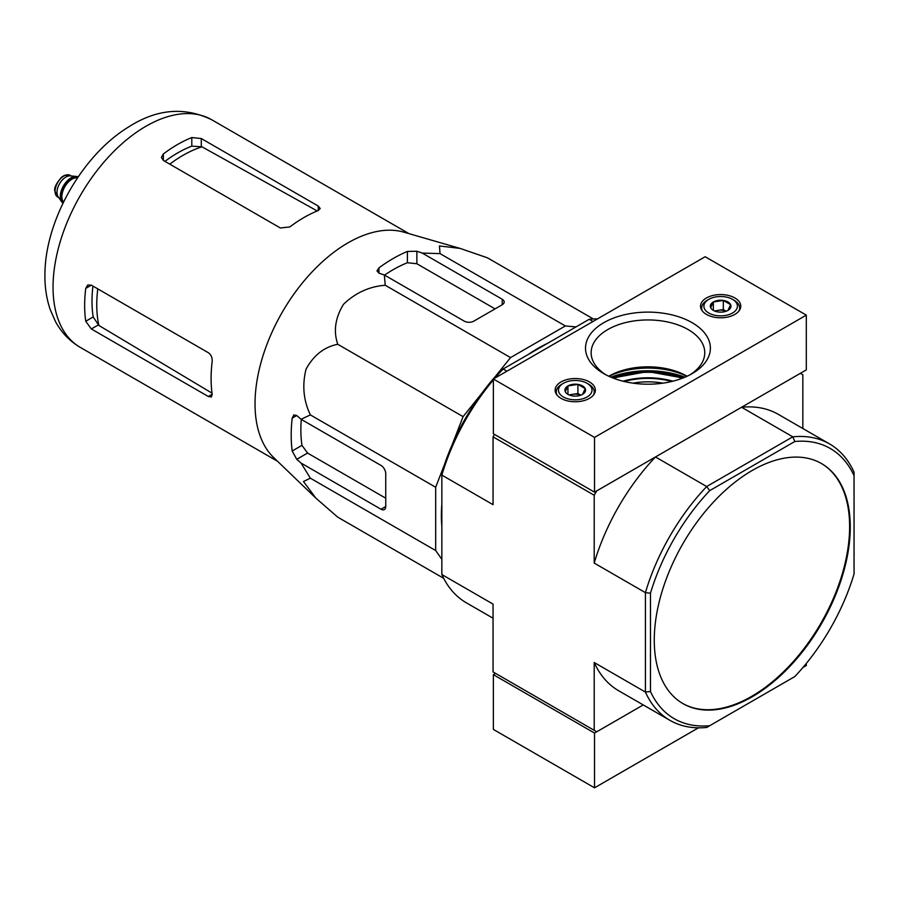 <?xml version="1.0" encoding="UTF-8"?>
<svg xmlns="http://www.w3.org/2000/svg" width="899" height="899" viewBox="0 0 899 899"><rect width="100%" height="100%" fill="white"/><g stroke="black" fill="none" stroke-linecap="round" stroke-linejoin="round"><path stroke-width="1.35" d="M495.518 376.288L510.542 357.6L565.347 325.955L576.023 326.91M452.321 444.364L463.086 416.63L481.718 393.459M441.847 559.302L435.678 550.536L435.678 487.258L444.353 464.895M441.847 526.376A136.569 78.854 -60 0 1 441.847 504.305M528.387 354.408A136.569 78.854 -60 0 1 547.502 343.373M662.855 383.165A49.175 28.386 0 0 0 633.031 383.165M594.205 495.259L594.205 563.077L645.415 592.643L650.471 593.228L650.471 691.488A156.021 90.08 -60 0 0 709.716 725.695L706.681 727.448A159.595 92.148 -60 0 1 669.935 720.346A159.595 92.148 -60 0 1 645.415 692.073L645.415 592.643A159.595 92.148 -60 0 1 706.681 486.539L655.472 456.973L596.734 490.876L594.205 495.259L493.057 436.858L493.057 504.676L441.847 475.11L441.847 472.773A156.021 90.08 120 0 1 501.08 370.174L589.216 319.291L593.003 321.482M494.472 434.397L493.057 436.858M650.471 691.488L645.415 692.073L594.205 662.507L594.205 730.325L596.734 731.786L643.246 704.94L594.531 733.067L493.371 674.666L495.585 673.385M594.205 730.325L493.057 671.924L493.057 604.106L441.847 574.54L441.847 475.11A159.595 92.148 120 0 1 493.371 379.906M802.841 428.508L802.841 374.804L800.312 373.343L741.574 407.258L792.783 436.824A159.595 92.148 -60 0 1 829.53 443.915A159.595 92.148 -60 0 1 854.05 472.2L854.05 573.955A156.021 90.08 -60 0 1 794.806 676.565L709.716 725.695M654.27 640.167A138.581 80.011 120 0 0 682.97 703.614A138.581 80.011 120 0 0 752.261 696.747A138.581 80.011 120 0 0 842.801 574.63A138.581 80.011 120 0 0 821.551 463.581A138.581 80.011 120 0 0 714.761 500.709A138.581 80.011 120 0 0 654.27 640.167M650.471 593.228A156.021 90.08 -60 0 1 709.716 490.629L794.806 441.499A156.021 90.08 -60 0 1 854.05 475.695M709.716 490.629L706.681 486.539L792.783 436.824L794.806 441.499M494.877 378.142A159.595 92.148 120 0 1 503.114 369.006L506.901 371.197M597.453 318.92A159.595 92.148 120 0 0 589.216 319.291M441.847 574.54A159.595 92.148 120 0 0 466.367 602.813L493.057 618.22M594.205 662.507A159.595 92.148 120 0 0 618.726 690.78L669.935 720.346M829.53 443.915L778.32 414.36A159.595 92.148 120 0 0 741.574 407.258M655.472 456.973A159.595 92.148 120 0 0 594.205 563.077M682.656 703.423A138.581 80.011 120 0 0 751.631 696.377A138.581 80.011 120 0 0 842.082 574.551A138.581 80.011 120 0 0 821.236 463.401M593.385 318.988L487.483 257.844L460.086 248.394L439.465 245.966L440.027 253.608L565.347 325.955M440.027 253.608L422.283 253.091L416.878 251.248L407.393 251.462A144.211 83.259 120 0 0 378.94 267.88L376.973 270.902L378.94 273.15L384.345 274.993L385.222 285.241C369.309 286.5 355.397 292.849 343.497 304.312C335.203 317.898 333.293 331.225 337.766 344.283C324.269 346.935 313.706 355.217 306.053 369.129C302.03 385.188 303.469 400.448 310.369 414.911L301.053 419.271L296.749 415.518L293.827 414.933L292.186 418.147A144.211 83.259 120 0 0 292.186 450.995L296.749 459.31L301.053 463.064L310.369 478.189L303.469 481.516L315.886 498.158L337.766 517.172L443.668 578.315M310.369 478.189L435.678 550.536M301.053 463.064L380.996 509.227A6.709 3.877 -120 0 0 384.345 509.553A6.709 3.877 -120 0 0 385.738 506.485L385.738 473.638A6.709 3.877 -120 0 0 380.996 465.424L301.053 419.271M310.369 414.911L435.678 487.258M337.766 344.283L463.086 416.63M385.222 285.241L510.542 357.6M384.345 274.993L464.289 321.157A6.709 3.877 0 0 0 473.773 321.157L502.226 304.727A6.709 3.877 0 0 0 504.182 301.985A6.709 3.877 0 0 0 502.226 299.255L422.283 253.091M169.787 164.146A122.006 70.448 -60 0 1 201.994 146.818L191.802 146.144A121.028 69.875 120 0 0 164.944 161.359M201.994 146.818L316.392 210.501M212.029 393.155L98.868 325.438A122.006 70.448 -60 0 1 97.777 288.882M92.934 286.084A121.028 69.875 120 0 0 93.193 316.954L98.868 325.438M163.36 160.438L280.319 227.964L289.793 226.964A131.434 75.887 -60 0 1 318.246 210.546L320.213 208.478L318.246 206.062L201.286 138.536L191.802 137.547A131.434 75.887 120 0 0 163.36 153.965L161.393 157.381L163.36 160.438L163.36 153.965M91.338 328.967L208.298 396.493L211.377 396.987L212.186 394.256A131.434 75.887 -60 0 1 212.186 361.398C212.4 357.656 211.108 354.757 208.298 352.689L91.338 285.163L87.709 284.994L85.742 288.399A131.434 75.887 120 0 0 85.742 321.258L91.338 328.967L98.182 325.022M495.034 308.874L416.878 263.744L407.393 262.744A130.535 75.37 120 0 0 384.558 275.116M301.266 419.395A130.535 75.37 120 0 0 301.963 445.353L307.57 453.062L385.738 498.192M315.279 497.574L273.622 457.49A131.434 75.887 -60 0 1 255.934 418.271A131.434 75.887 -60 0 1 300.693 285.073A131.434 75.887 -60 0 1 403.73 232.133L460.086 248.405M806.313 315.133L705.164 256.732L493.371 379.007L594.531 437.408L806.313 315.133L806.313 369.882L594.531 492.158L594.531 437.408M594.531 492.158L493.371 433.756L493.371 379.007M608.983 376.321A60.334 34.836 180 0 1 686.915 376.321M589.463 381.929A20.115 11.62 0 0 0 567.55 379.412A20.115 11.62 0 0 0 555.121 390.144A20.115 11.62 0 0 0 575.248 401.752A20.115 11.62 0 0 0 595.363 390.144A20.115 11.62 0 0 0 589.463 381.929M734.876 297.974A20.115 11.62 0 0 0 712.952 295.456A20.115 11.62 0 0 0 700.535 306.188A20.115 11.62 0 0 0 720.65 317.797A20.115 11.62 0 0 0 740.765 306.188A20.115 11.62 0 0 0 734.876 297.974M603.802 373.647L603.802 373.647A62.424 36.039 180 0 1 603.802 322.674A62.424 36.039 180 0 1 692.095 322.674A62.424 36.039 180 0 1 692.095 373.647A62.424 36.039 180 0 1 603.802 373.647M605.881 374.793A56.817 32.802 180 0 1 591.149 353.464A56.817 32.802 180 0 1 647.943 319.943A56.817 32.802 180 0 1 704.749 353.464A56.817 32.802 180 0 1 690.016 374.793M608.814 376.243A55.064 31.791 180 0 1 609.016 376.13A55.064 31.791 180 0 1 686.881 376.13A55.064 31.791 180 0 1 687.072 376.243M710.682 307.728L713.356 301.974L723.324 300.435L730.629 304.649L727.954 310.402A10.327 5.956 180 0 1 717.975 311.942A10.327 5.956 180 0 1 713.356 310.402A10.327 5.956 180 0 1 710.682 307.728A10.327 5.956 180 0 1 713.356 301.974A10.327 5.956 180 0 1 723.324 300.435A10.327 5.956 180 0 1 730.629 304.649A10.327 5.956 180 0 1 727.954 310.402M732.505 313.032A16.766 9.675 180 0 1 708.794 313.032A16.766 9.675 180 0 1 708.794 299.345A16.766 9.675 180 0 1 732.505 299.345A16.766 9.675 180 0 1 732.505 313.032M702.422 311.088A19.003 10.968 180 0 1 701.658 308.009A19.003 10.968 180 0 1 707.221 300.255L708.794 299.345M732.505 299.345L734.09 300.255A19.003 10.968 180 0 1 739.652 308.009A19.003 10.968 180 0 1 738.888 311.088M726.201 311.211L723.324 309.559L718.335 310.324A8.945 5.158 180 0 1 726.134 311.234M715.166 311.234A8.945 5.158 180 0 1 718.335 310.324L714.413 310.93M723.324 309.559L723.324 300.435M713.356 310.312L713.356 301.974M565.269 391.683L567.943 385.918L577.911 384.379L585.215 388.593L582.541 394.358A10.327 5.956 180 0 1 572.573 395.897A10.327 5.956 180 0 1 567.943 394.358A10.327 5.956 180 0 1 565.269 391.683A10.327 5.956 180 0 1 567.943 385.918A10.327 5.956 180 0 1 577.911 384.379A10.327 5.956 180 0 1 585.215 388.593A10.327 5.956 180 0 1 582.541 394.358M587.092 396.987A16.766 9.675 180 0 1 563.392 396.987A16.766 9.675 180 0 1 563.392 383.3A16.766 9.675 180 0 1 587.092 383.3A16.766 9.675 180 0 1 587.092 396.987M557.009 395.043A19.003 10.968 180 0 1 556.245 391.964A19.003 10.968 180 0 1 561.808 384.21L563.392 383.3M587.092 383.3L588.676 384.21A19.003 10.968 180 0 1 594.239 391.964A19.003 10.968 180 0 1 593.475 395.043M580.788 395.167L577.911 393.504L572.933 394.279A8.945 5.158 180 0 1 580.732 395.189M569.752 395.189A8.945 5.158 180 0 1 572.933 394.279L569 394.886M577.911 393.504L577.911 384.379M567.943 394.256L567.943 385.918M802.942 667.496L806.313 665.541L806.313 663.44M594.531 733.067L594.531 787.816L493.371 729.415L493.371 674.666M594.531 787.816L698.444 727.819M78.179 176.889A15.204 8.776 120 0 0 76.437 176.451L70.279 175.889A12.519 7.226 120 0 0 61.424 180.991A12.519 7.226 120 0 0 56.997 192.397A12.519 7.226 120 0 0 58.188 196.836L61.75 201.893A15.204 8.776 120 0 0 63.009 203.174M76.437 176.451A15.204 8.776 120 0 0 65.683 182.643A15.204 8.776 120 0 0 60.3 196.51A15.204 8.776 120 0 0 61.75 201.893M78.101 177.002A15.204 8.776 120 0 0 66.863 182.362A15.204 8.776 120 0 0 60.941 196.87A15.204 8.776 120 0 0 63.065 203.05M671.722 381.491A55.142 31.836 0 0 0 624.176 381.491M672.89 381.198A55.772 32.195 0 0 0 623.007 381.198M681.891 378.412A59.716 34.477 0 0 0 614.006 378.412M683.026 377.973A60.986 35.207 0 0 0 612.871 377.973L647.718 371.557L683.026 377.973M683.229 377.895A66.166 38.196 0 0 0 679.363 376.591M616.534 376.591A66.166 38.196 0 0 0 612.669 377.895M684.937 377.198A67.054 38.713 0 0 0 610.949 377.198M80.258 347.374A131.434 75.887 -60 0 1 80.258 195.611A131.434 75.887 -60 0 1 211.681 119.736C184.317 106.531 156.606 108.959 128.535 127.006C82.686 154.92 45.692 219.412 44.95 272.948C44.602 285.961 46.343 298.142 50.175 309.492L55.491 321.584C61.424 332.529 69.672 341.126 80.258 347.374L277.577 461.299M318.246 210.546L318.246 206.062M201.286 146.436L201.286 138.536M191.802 146.144L191.802 137.547M85.742 288.399L91.338 285.163M85.742 321.258L93.193 316.954M208.298 396.493L212.186 394.256M407.393 262.744L407.393 251.462M378.94 273.15L378.94 267.88M292.186 418.147L296.749 415.518M292.186 450.995L301.963 445.353M296.749 459.31L307.57 453.062M416.878 263.744L416.878 251.248M502.226 304.727L502.226 299.255M380.996 509.227L385.738 506.485M55.086 191.307A12.519 7.226 120 0 0 57.682 197.038L54.76 190.846C54.03 187.824 56.311 183.261 61.604 177.148L64.47 175.361L70.201 175.35A12.519 7.226 120 0 0 60.548 178.71A12.519 7.226 120 0 0 55.086 191.307M77.842 177.384A14.755 8.518 120 0 0 66.964 182.654A14.755 8.518 120 0 0 61.256 196.69A14.755 8.518 120 0 0 63.267 202.635M77.516 177.867A14.305 8.26 120 0 0 67.178 183.362A14.305 8.26 120 0 0 61.885 196.69A14.305 8.26 120 0 0 63.526 202.106M409.011 233.65L211.681 119.736M701.658 308.009L701.658 310.009M739.652 308.009L739.652 310.009M556.245 391.964L556.245 393.953M594.239 391.964L594.239 393.953M57.682 197.038L58.761 197.656M70.201 175.35L71.279 175.979"/></g></svg>
